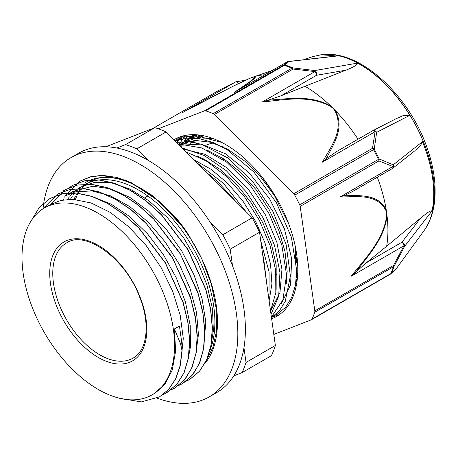 <?xml version="1.0" encoding="UTF-8"?>
<svg xmlns="http://www.w3.org/2000/svg" width="458" height="458" viewBox="0 0 458 458"><rect width="100%" height="100%" fill="white"/><g stroke="black" fill="none" stroke-linecap="round" stroke-linejoin="round"><path stroke-width="0.69" d="M111.454 395.752A107.853 62.271 -120 0 0 152.205 394.807A107.853 62.271 -120 0 0 152.205 270.266A107.853 62.271 -120 0 0 44.346 207.995A107.853 62.271 -120 0 0 30.612 302.967A107.853 62.271 -120 0 0 111.454 395.752M153.699 393.943L165.035 384.05L172.248 370.075L175.632 351.057L174.401 328.976L179.444 326.062L181.82 342.962L180.515 343.723L181.975 350.444L180.086 365.805L175.591 378.926L168.653 389.392L159.527 396.857L141.362 401.889L120.048 398.368M180.715 362.679L183.286 338.496L180.252 315.573L172.763 291.5L161.21 267.747L146.314 245.757L128.938 226.91L110.149 212.323L91.056 202.951L72.805 199.31L60.868 200.421L50.294 204.566L44.346 207.995M209.609 351.275A107.853 62.271 -120 0 0 180.395 228.559A107.853 62.271 -120 0 0 84.69 184.706A107.853 62.271 -120 0 0 82.715 185.931M81.49 186.784A107.853 62.271 -120 0 0 79.194 188.599M78.123 189.555A107.853 62.271 -120 0 0 76.022 191.667M74.992 192.818A107.853 62.271 -120 0 0 73.074 195.245M72.169 196.528A107.853 62.271 -120 0 0 70.44 199.282M210.955 345.269L213.365 330.813L212.478 308.915L207.016 285.197L197.255 261.112L183.813 238.126L167.456 217.676L149.188 200.982L130.083 189.125L111.305 182.776L94.84 182.261L80.545 187.087L76.835 189.538M75.736 190.391L73.509 192.337M72.416 193.408L70.36 195.652M69.381 196.843L67.503 199.407M203.415 349.551L205.814 322.003L202.075 298.811L193.929 274.685L181.803 251.11L166.472 229.521L148.804 211.258L129.895 197.421L110.859 188.908L92.837 186.183L72.988 191.467L70.463 192.921M195.835 354.023L198.44 334.558L196.499 312.287L189.99 288.351L179.336 264.386L165.126 241.876L148.249 222.176L129.683 206.535L110.555 195.869L92.012 190.9L75.164 191.873L65.425 195.835M188.255 358.396L190.396 347.038L190.225 325.541L185.456 302.011L176.319 277.88L163.403 254.631L147.43 233.706L129.385 216.359L111.208 204.165L93.111 196.883M233.849 375.818L242.082 372.606A143.766 83.007 -120 0 0 246.015 362.433L243.959 347.719M232.532 265.903L230.197 249.163A143.766 83.007 -120 0 0 222.828 234.754L209.987 221.93M148.524 160.54L136.816 148.844A143.766 83.007 -120 0 0 125.515 144.608L116.801 148.008M55.595 171.864L55.321 171.973A143.766 83.007 -120 0 0 54.903 172.872M185.301 229.905A113.281 65.402 -120 0 0 176.777 218.821L152.256 195.377L126.322 180.372L101.544 175.362L90.392 176.828L80.282 180.984M206.386 360.32L212.947 347.336L216.422 331.403L216.268 308.898L211.384 284.389L201.921 259.068L188.53 234.719L185.307 229.905L159.579 201.566L131.24 182.65L117.151 177.492L103.703 175.483L91.285 176.662L80.276 180.979L65.311 195.892M31.447 220.384L39.279 207.48L50.025 198.457L62.403 193.826L76.486 193.127L91.749 196.419L107.613 203.512L123.471 214.184L138.74 227.987L165.195 262.766L183.034 302.52L187.826 322.369L189.612 341.17L188.295 358.179L183.984 372.772L176.817 384.348L167.084 392.472L163.18 394.43M42.548 209.106L57.582 194.078L69.965 189.463L84.049 188.765L99.312 192.039L115.176 199.156L131.04 209.81L146.302 223.619L172.763 258.398L190.602 298.158L195.389 318.001L197.169 336.802L195.869 353.822L191.536 368.398L184.379 379.991L174.653 388.109L170.731 390.061M50.157 204.646L65.156 189.721L77.522 185.078L91.611 184.408L106.874 187.671L122.738 194.782L138.602 205.453L153.865 219.245L180.326 254.03L198.159 293.79L202.963 313.638L204.726 332.428L203.432 349.46L199.11 364.036L191.936 375.612L182.221 383.752L178.299 385.71M69.061 187.74L72.719 185.358L85.096 180.721L99.174 180.028L114.443 183.315L130.307 190.408L146.165 201.085L161.434 214.888L187.883 249.667L205.722 289.422L210.52 309.27L212.3 328.065L210.989 345.08L206.678 359.673L199.505 371.243L189.778 379.379L185.874 381.337M63.061 199.969L63.393 199.31M64.589 197.117L65.213 196.053M174.401 328.976L180.515 343.723M196.482 134.772A95.207 54.966 -120 0 0 194.398 136.112M192.933 137.2A95.207 54.966 -120 0 0 190.734 139.089M188.627 141.253A95.207 54.966 -120 0 0 186.692 143.629M197.736 143.594L193.282 142.083M181.986 350.45L181.82 342.962M182.129 350.37L180.234 365.724L175.74 378.846L168.802 389.306L159.556 396.84M50.025 198.451L62.557 193.734L76.635 193.041L91.903 196.327L107.767 203.426L123.626 214.098L138.888 227.901L165.344 262.68L183.183 302.435L187.98 322.283L189.761 341.078L188.444 358.093L184.139 372.686L176.965 384.256L166.328 392.901M57.588 194.083L70.045 189.389L84.032 188.656L99.197 191.868L114.969 198.869L130.748 209.375L145.947 223.017L172.397 257.442L190.396 296.933L195.326 316.701L197.301 335.491L196.219 352.551L192.142 367.259L185.25 379.047L175.775 387.434M63.45 190.768L65.299 189.629L77.579 185.021L91.554 184.299L106.691 187.471L122.435 194.45L138.196 204.921L153.378 218.512L179.828 252.845L197.862 292.267L202.837 312.012L204.846 330.79L203.839 347.88L199.82 362.61L192.99 374.449L183.601 382.917M72.719 185.353L85.24 180.624L99.329 179.954L114.592 183.217L130.45 190.328L146.32 200.999L161.582 214.791L188.043 249.576L205.871 289.336L210.68 309.184L212.443 327.974L211.144 345L206.827 359.582L199.654 371.157L189.938 379.298L188.307 380.18M184.603 135.557L181.557 137.131L175.654 141.385M271.777 316.793L277.113 314.348L285.477 307.398L291.666 297.494L295.467 285.042L296.704 270.478L291.403 237.273L276.432 202.751L253.881 172.002L226.95 149.537L213.022 142.501L199.459 138.665L186.732 138.173L175.299 141.03L179.519 137.056M271.399 317.108L282.912 299.916L286.559 274.909L281.825 245.053L269.218 213.92L250.16 185.192L226.807 162.292L201.858 147.963L178.173 143.892M270.546 311.011L275.819 292.702L275.67 270.289L270.037 245.505L259.365 220.298L244.412 196.637L226.321 176.376L206.438 161.084L186.28 151.993M184.173 135.654L183.526 136.072M279.036 313.152L277.113 314.348M221.758 142.427L196.631 135.786L185.29 136.822L175.111 140.835M271.468 317.589L279.346 310.827L285.248 301.398L290.395 275.916L286.13 244.566L272.957 211.55L252.547 181.259L227.5 157.741L201.056 144.173L188.387 141.728L176.639 142.364M271.016 314.36L278.693 296.16L279.941 272.47L274.571 245.528L263.075 217.865L246.444 192.085L226.195 170.605L204.159 155.439L182.341 148.06M268.989 299.853L269.104 272.046L260.739 240.799M245.877 211.516L223.412 183.309L197.472 163.174M213.531 138.728L197.501 137.681L183.658 142.18L179.089 144.814L181.082 143.789L195.097 140.411L211.024 142.301L227.929 149.382L244.812 161.159L260.648 176.948L274.525 195.732L288.786 224.094M181.254 143.709L179.381 145.106M281.298 303.877L290.572 284.865L291.683 258.747L284.435 228.84L269.647 198.909L249.095 172.752L225.29 153.682L201.131 144.104L179.559 145.278M271.176 309.711L279.964 292.588L281.956 269.31L276.867 242.316L265.188 214.516L248.093 188.833L227.311 168.023L204.989 154.306L183.412 149.131M269.132 300.866L271.926 283.88L270.546 264.163L265.016 242.935L255.69 221.558L243.101 201.365L228.021 183.641L211.361 169.506L194.14 159.842M208.001 173.685L216.932 180.904L236.105 201.755M262.68 254.671L263.648 258.392L266.888 284.802M197.472 156.241L203.724 159L220.699 169.769L236.872 184.694L251.265 202.894L263.052 223.218L271.514 244.423L276.185 265.205L276.151 289.45M207.577 150.384L224.346 159.229L240.942 172.666L256.137 189.721L269.006 209.375L278.83 230.397L284.99 251.494L287.172 271.376L286.307 283.496M295.187 245.912L296.435 277.743M181.683 144.631L183.916 142.61M186.269 140.818L188.702 139.272L200.003 135.144M136.816 148.844L166.162 131.898L252.175 217.808L222.828 234.754M230.197 249.163L259.543 232.217L275.361 345.487L246.015 362.433M105.861 146.766L154.861 127.668L125.515 144.608M55.321 171.973L55.658 171.779M242.082 372.606L271.428 355.66A143.766 83.007 -120 0 0 275.361 345.487M166.162 131.898A143.766 83.007 -120 0 0 154.861 127.668M259.543 232.217A143.766 83.007 -120 0 0 252.175 217.808M276.14 274.989A66.502 38.392 -120 0 0 276.964 274.222M285.002 259.028A66.502 38.392 -120 0 0 285.706 255.346M225.765 160.197A66.502 38.392 -120 0 0 223.349 159.722M208.127 161.336A66.502 38.392 -120 0 0 207.394 161.68M295.828 257.757A80.23 46.321 -120 0 0 295.954 250.148M227.42 149.102A80.23 46.321 -120 0 0 224.97 148.358M203.69 135.791A91.211 52.659 -120 0 0 199.831 137.48M195.274 140.406A91.211 52.659 -120 0 0 192.057 143.268M194.684 140.434A91.211 52.659 -120 0 0 193.963 140.835A91.211 52.659 -120 0 0 190.316 143.308M197.495 134.852A95.207 54.966 -120 0 0 191.971 137.377L188.702 139.266M190.356 138.373A95.207 54.966 -120 0 0 188.055 140.039M185.839 141.974A95.207 54.966 -120 0 0 183.767 144.127M181.82 146.537A95.207 54.966 -120 0 0 181.397 147.115M271.628 318.768A102.163 58.985 -120 0 0 276.632 316.398A102.163 58.985 -120 0 0 293.412 295.702A102.163 58.985 -120 0 0 264.392 180.011A102.163 58.985 -120 0 0 174.469 139.444A102.163 58.985 -120 0 0 173.994 139.724M278.962 314.927L271.439 317.388M188.278 134.944L183.818 142.089M183.481 142.776L183.309 143.125M181.809 146.549L181.534 147.253M178.941 144.665L185.255 135.419M182.301 136.135L176.845 142.57M181.265 144.745L182.65 143.102M183.32 142.369L193.837 134.663M193.368 136.616L195.28 134.704M273.455 193.139L262.268 177.275M297.608 275.493L294.546 289.193M179.484 144.585L195.738 134.726M185.633 143.783L187.213 141.591M188.679 139.799L189.303 139.1M189.664 138.705L194.135 134.663M204.508 110.796A3.567 2.061 60 0 1 205.59 110.813L284.332 65.351A3.567 2.061 -120 0 0 283.25 65.339L204.508 110.796L158.325 128.801M287.927 61.601A3.567 2.353 -96.5 0 1 288.305 61.509A3.567 2.353 -96.5 0 0 288.305 61.509A3.567 2.353 -96.5 0 1 288.838 61.544L285.191 65.047A3.567 2.45 108 0 0 284.332 65.351A132.356 76.417 60 0 1 291.946 68.202A3.567 2.313 -67 0 1 292.794 67.893A132.156 76.303 -120 0 0 285.191 65.047A3.567 3.389 -129.8 0 0 283.25 65.339L287.092 61.887A3.567 3.475 44.8 0 1 288.838 61.544L335.737 56.174A113.996 64.939 -98.2 0 0 333.538 55.613L320.829 54.817L312.837 56.597L303.597 59.763M267.712 100.342L262.136 102.037L314.881 71.58L293.143 69.043A3.567 2.061 -120 0 0 291.946 68.202L213.205 113.664A3.567 2.061 60 0 1 214.401 114.506L293.143 69.043A3.567 0.905 -85.6 0 0 292.794 67.893L314.783 70.549A3.567 0.653 99.4 0 1 314.881 71.58A3.567 2.061 60 0 1 316.535 75.278A3.567 2.622 -99.8 0 0 314.783 70.549L357.578 63.112A104.962 60.599 60 0 1 357.669 63.164A104.962 60.599 60 0 1 409.767 115.198A104.962 60.599 60 0 1 409.836 115.313L376.648 132.339A3.567 2.903 -117.2 0 0 372.6 130.788A3.567 2.903 -117.2 0 0 372.589 130.793A3.567 2.903 -117.2 0 0 372.497 130.839M397.012 267.678L391.516 273.008A132.156 76.303 -120 0 0 394.161 266.161L404.632 246.29L432.094 210.812A105.409 60.857 60 0 0 422.448 141.722L393.25 164.823L379.184 158.92A132.156 76.303 -120 0 0 374.226 149.228L376.648 132.339A3.567 2.342 4.3 0 0 375.096 131.721L372.497 148.306L293.755 193.768L214.401 114.506M262.136 102.037C283.605 100.016 308.869 94.314 330.876 106.651L333.247 108.431A117.666 67.939 -120 0 0 331.18 106.399C311.961 94.846 289.462 98.722 270.512 100.01A322.174 238.784 20.8 0 0 267.712 100.348L281.006 95.791L316.535 75.278L345.727 70.211L281.006 95.791M153.001 128.395L218.483 90.581L235.452 82.016L182.559 112.553C203.816 101.344 229.281 87.552 249.249 78.581A3.567 2.513 -113 0 1 249.473 78.467L249.473 78.467A3.567 2.513 -113 0 1 249.593 78.421A124.015 71.603 60 0 1 250.148 78.181A124.015 71.603 60 0 1 251.293 77.711A124.015 71.603 60 0 1 252.965 77.104A124.015 71.603 60 0 1 253.039 77.076A3.567 3.206 71.4 0 0 252.593 77.276C259.944 75.593 244.103 85.646 234.204 92.424L236.11 91.325M235.521 81.993A3.567 0.424 63.4 0 0 235.475 81.999A3.567 0.424 63.4 0 0 235.452 82.016A3.567 2.061 60 0 1 238.332 83.396A3.567 1.695 -98.7 0 0 236.534 81.661A3.567 3.567 0 0 0 235.475 81.999L218.489 90.569A3.567 2.061 -120 0 0 218.323 90.661A3.567 2.061 -120 0 0 218.174 90.764M273.815 334.432L311.36 319.793A3.567 2.061 60 0 0 311.52 319.718L390.262 274.256A3.567 2.061 -120 0 0 390.811 273.626A3.567 2.691 24.2 0 0 391.516 273.008A3.567 3.389 -129.8 0 1 390.359 274.193M314.801 310.89A3.567 2.061 60 0 1 314.72 312.23L393.462 266.768A3.567 2.061 -120 0 0 393.542 265.428L314.801 310.89L300.208 206.381L378.949 160.918A3.567 2.651 -72.5 0 0 379.184 158.92A3.567 0.378 -25.7 0 1 378.463 159.367L299.721 204.829A3.567 2.061 60 0 1 300.208 206.381M351.206 276.248L355.608 272.264A322.174 215.523 110.8 0 0 357.44 270.037C369.131 254.579 384.835 237.353 387.021 215.626A3.567 1.294 -179.9 0 1 386.666 215.77C383.501 240.238 364.843 258.97 351.206 276.248L403.95 245.797L393.542 265.428A3.567 0.635 -150.1 0 1 394.161 266.161A3.567 2.588 -161.8 0 1 393.462 266.768A132.356 76.417 60 0 1 390.811 273.626L312.07 319.083A3.567 2.061 60 0 1 311.52 319.718M346.998 195.268A322.174 216.273 110.5 0 0 344.863 195.32L340.128 196.957C356.227 197.032 376.894 193.121 385.934 210.514L386.672 212.93A117.666 67.939 60 0 1 387.021 215.626A117.666 67.939 60 0 1 386.649 246.278L420.599 218.105C425.127 214.733 429.031 210.714 432.094 210.812M403.95 245.797A3.567 0.343 25.6 0 1 404.632 246.29A3.567 2.496 -142.3 0 0 401.906 242.253A3.567 2.061 60 0 1 403.95 245.797M293.755 193.768A3.567 2.061 60 0 1 294.757 195.119L373.499 149.657A3.567 2.061 -120 0 0 372.497 148.306A3.567 2.382 -167.2 0 1 374.226 149.228L373.499 149.657A132.356 76.417 60 0 1 378.463 159.367A3.567 2.061 -120 0 1 378.949 160.918L392.878 166.5L340.128 196.957M393.25 164.823A3.567 2.645 117.1 0 1 392.878 166.5A3.567 2.061 60 0 1 392.174 168.659A3.567 3.567 0 0 0 392.603 168.367A3.567 2.874 -128.3 0 0 393.25 164.823M385.934 210.514A3.567 2.004 -17 0 0 386.266 210.205C378.766 194.049 360.967 195.984 346.998 195.251M392.323 168.561A3.567 2.874 -128.3 0 0 392.598 168.372L415.194 150.51M344.863 195.32L352.7 191.45M422.448 141.722L420.387 145.827L415.744 150.081M377.335 177.229A117.666 67.939 60 0 1 386.266 210.205A117.666 67.939 60 0 1 386.672 212.93L386.666 215.77M420.599 218.105L401.906 242.253L366.377 262.766L355.608 272.264M312.07 319.083A132.356 76.417 -120 0 0 314.72 312.23M330.876 106.651A3.567 0.853 -53.1 0 1 331.18 106.399A117.666 67.939 -120 0 0 304.793 86.178M357.669 63.17C356.788 65.242 352.809 67.589 345.727 70.211M372.297 130.971A3.567 2.061 60 0 1 372.446 130.868A3.567 2.061 60 0 1 375.096 131.721L322.346 162.172L326.153 158.708A322.174 239.334 21.2 0 0 327.293 156.733C334.014 143.159 344.794 127.679 335.29 110.51A3.567 1.563 143.7 0 0 334.867 110.641C344.622 130.049 330.71 146.995 322.346 162.172M396.164 118.679L402.731 115.8L409.767 115.198M336.767 151.484L326.142 158.703M358.013 139.203A117.666 67.939 -120 0 0 335.296 110.51A117.666 67.939 -120 0 0 333.247 108.431L334.867 110.641M299.721 204.829A132.356 76.417 -120 0 0 294.757 195.119M184.723 111.403L182.559 112.553M334.632 56.208L335.737 56.174M239.631 89.316C247.789 83.528 260.436 75.169 253.034 77.081A124.015 71.603 60 0 1 264.764 74.763M213.205 113.664A132.356 76.417 -120 0 0 205.59 110.813M366.377 262.766L386.649 246.278M85.434 182.502A109.393 63.158 60 0 1 189.028 236.259A109.393 63.158 60 0 1 204.697 363.704M80.574 189.721A109.393 63.158 -120 0 0 79.726 190.98M78.942 192.24A109.393 63.158 -120 0 0 77.431 194.936M76.721 196.373A109.393 63.158 -120 0 0 75.352 199.465M157.1 398.139A138.173 79.772 -120 0 0 209.214 396.897A138.173 79.772 -120 0 0 209.214 237.353A138.173 79.772 -120 0 0 71.042 157.581A138.173 79.772 -120 0 0 43.018 208.802M71.042 157.581L78.61 153.212A138.173 79.772 60 0 1 216.777 232.985A138.173 79.772 60 0 1 216.777 392.529L209.214 396.897M296.824 256.772A81.513 47.059 60 0 1 296.807 257.144A81.513 47.059 60 0 1 296.326 262.365M221.512 146.434A81.513 47.059 60 0 1 222.731 146.697M296.818 274.92A81.513 47.059 60 0 1 296.595 275.355M206.031 145.226A81.513 47.059 60 0 1 213.497 143.033M73.887 199.362A107.853 62.271 60 0 1 75.484 196.368M76.32 194.976A107.853 62.271 60 0 1 78.118 192.331M79.074 191.078A107.853 62.271 60 0 1 81.055 188.765M82.085 187.688A107.853 62.271 60 0 1 84.266 185.667M85.383 184.746A107.853 62.271 60 0 1 87.272 183.355M89.734 181.797A107.853 62.271 60 0 1 100.771 177.618M206.718 361.133A107.853 62.271 60 0 1 205.224 362.725M106.662 361.448A68.637 39.628 -120 0 0 135.482 286.897A68.637 39.628 -120 0 0 52.681 255.862A68.637 39.628 -120 0 0 106.662 361.448M107.911 358.7A66.502 38.392 -120 0 0 133.038 358.122C147.001 350.897 150.716 324.43 139.713 297.253C125.578 258.22 85.045 229.847 66.536 242.94A66.502 38.392 -120 0 0 58.069 301.49A66.502 38.392 -120 0 0 107.911 358.7M234.204 92.424L287.092 61.887A3.567 2.061 60 0 0 286.931 61.967L235.126 91.875M249.249 78.581L252.593 77.276M396.754 268.027L424.034 230.689A104.899 60.565 -120 0 0 412.692 119.876A104.899 60.565 -120 0 0 322.392 54.645L320.829 54.817M390.101 274.336A3.567 2.061 -120 0 0 390.262 274.256A3.567 3.567 0 0 0 390.663 273.987M235.509 85.022L239.07 83.282M286.782 62.07A3.567 2.061 60 0 1 286.931 61.967A3.567 3.567 0 0 1 288.305 61.509L334.884 56.179M154.363 393.559L152.205 394.807M184.053 135.683L181.551 137.125M147.825 196.007L144.78 197.764M266.848 280.863L266.373 281.138M194.656 140.434L193.963 140.835M212.134 142.615L210.199 143.732M152.915 128.423L218.323 90.661A3.567 3.567 0 0 1 218.466 90.581M396.548 268.314L390.76 273.907M352.282 191.69L392.174 168.659M372.589 130.793L396.428 118.548M372.446 130.868L335.468 152.216M183.555 112.015L232.83 86.356L250.148 78.181M236.609 81.656L245.316 80.316M272.012 70.578L252.965 77.104M424.034 230.689C431.11 220.733 434.802 208.253 435.1 193.265C435.34 179.273 432.804 164.542 427.497 149.068C410.002 96.203 360.372 49.51 322.392 54.645"/></g></svg>
